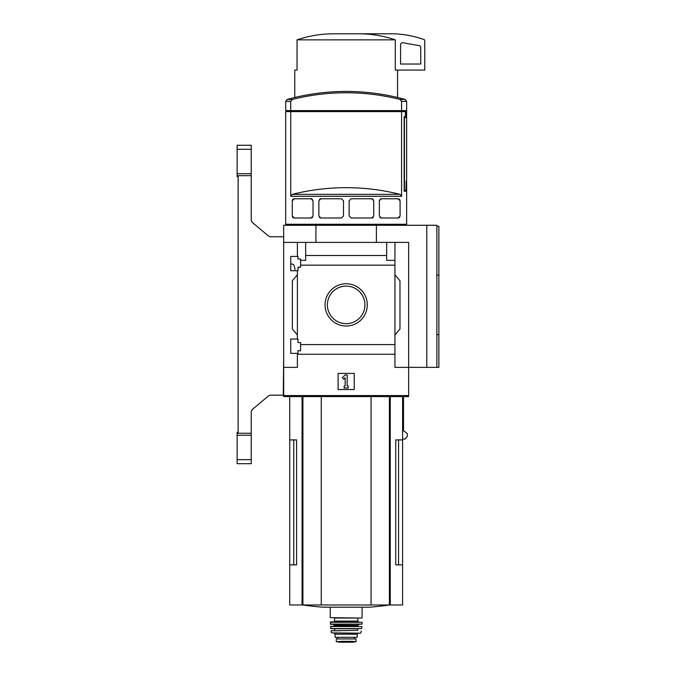 <?xml version="1.0" encoding="UTF-8"?>
<svg xmlns="http://www.w3.org/2000/svg" width="676" height="676" viewBox="0 0 676 676"><rect width="100%" height="100%" fill="white"/><g stroke="black" fill="none" stroke-linecap="round" stroke-linejoin="round"><path stroke-width="1.01" d="M294.93 269.614C294.626 266.141 293.747 264.291 292.302 264.071L290.739 264.071M290.739 353.354L290.739 339.048L297.989 339.048L297.989 342.571L300.609 342.571L300.609 350.734L297.989 350.734L297.989 353.354L290.739 353.354M290.739 270.721L290.739 256.407L297.989 256.407L297.989 259.026L300.609 259.026L300.609 267.189L297.989 267.189L297.989 270.721L290.739 270.721M297.389 270.721L297.389 339.048M297.389 256.407L297.389 242.405L283.683 242.405L283.683 225.269L436.857 225.269L436.857 367.364L438.876 367.364L438.876 334.628L436.857 334.628L438.876 334.612L438.876 226.274L436.857 226.274M325.046 304.884A21.117 21.117 0 0 1 356.725 286.59A21.117 21.117 0 0 1 356.725 323.17A21.117 21.117 0 0 1 325.046 304.884M297.389 353.354L297.389 367.364L283.683 367.364L283.683 395.578L408.642 395.578L408.642 367.364L394.936 367.364L394.936 344.599L300.609 344.599M394.936 344.599L394.936 265.161L300.609 265.161M283.683 367.364L283.683 242.405M394.936 265.161L394.936 260.336L386.672 260.336L386.672 255.52L305.653 255.52L305.653 260.336L300.609 260.336M386.672 255.52L386.672 242.405L297.389 242.405M394.936 354.241L297.389 354.241M406.09 182.14L406.631 182.14L406.631 224.263L285.695 224.263L285.695 111.599L290.748 111.599L290.748 196.285L292.362 194.342A220.376 220.376 0 0 1 399.964 194.342L292.362 194.342M406.217 182.14L406.217 191.207L404.147 191.207L406.217 191.207M399.964 194.342L401.578 196.285L401.578 111.599L405.406 111.599L405.406 116.635L404.147 116.635L404.147 191.207M292.285 200.535A2.02 2.02 0 0 0 292.269 200.78L294.28 198.769L311.011 198.769L313.03 200.78L313.03 215.999L311.011 218.018L294.28 218.018L292.269 215.999A2.02 2.02 0 0 0 292.285 216.261M292.269 200.78L292.269 215.999M320.889 218.018L318.869 215.999L318.869 200.78L320.889 198.769L341.464 198.769L343.484 200.78L343.484 215.999L341.464 218.018L320.889 218.018A2.02 2.02 0 0 1 319.495 217.461M351.14 218.018L349.129 215.999L349.129 200.78L351.14 198.769L371.715 198.769L373.735 200.78L373.735 215.999L371.715 218.018L351.14 218.018M381.349 218.018L379.337 215.999L379.337 200.78L381.349 198.769L398.079 198.769L400.091 200.78L400.091 215.999L398.079 218.018L381.349 218.018A2.02 2.02 0 0 1 380.005 217.495M290.748 110.594L285.695 110.594L285.695 101.375L287.182 99.431L292.362 99.431A220.376 220.376 0 0 1 399.964 99.431L401.578 101.375L401.578 110.594L290.748 110.594L290.748 101.375L292.362 99.431M293.764 111.599L293.764 110.594M399.575 111.599L399.575 110.594M401.578 101.375L406.631 101.375L406.631 181.134L406.09 181.134L406.09 190.201L404.434 190.201L404.434 117.641L405.6 117.641L405.6 110.594L401.578 110.594M426.784 225.269L426.784 367.364L408.642 367.364L408.642 242.405L386.672 242.405M305.653 242.405L305.653 255.52M394.936 242.405L394.936 260.336M297.389 335.009L292.353 329.009L292.353 280.751L297.389 274.752M394.936 274.752L399.972 280.751L399.972 329.009L394.936 335.009M338.101 389.528L338.101 373.405L354.224 373.405L354.224 389.528L338.101 389.528M315.929 242.405L315.929 225.269M376.397 242.405L376.397 225.269M426.784 367.364L436.857 367.364M327.387 304.884A18.776 18.776 0 0 1 355.551 288.618A18.776 18.776 0 0 1 355.551 321.142A18.776 18.776 0 0 1 327.387 304.884M342.301 377.766L345.157 374.918L347.168 374.918L347.168 386.004L348.182 386.004L348.182 388.016L344.143 388.016L344.143 386.004L345.157 386.004L345.157 377.766L343.729 379.194L342.301 377.766M287.182 99.431A221.703 221.703 0 0 1 346.163 91.446C366.181 91.454 385.844 94.116 405.144 99.431L399.964 99.431M401.578 111.599L290.748 111.599M292.556 217.038A2.02 2.02 0 0 0 293.071 217.613M293.663 217.917A2.02 2.02 0 0 0 294.28 218.018M311.011 218.018A2.02 2.02 0 0 0 312.363 217.495M312.363 199.285A2.02 2.02 0 0 0 311.011 198.769M294.28 198.769A2.02 2.02 0 0 0 293.376 198.981M293.071 199.166A2.02 2.02 0 0 0 292.556 199.75M320.889 198.769A2.02 2.02 0 0 0 319.495 199.319M371.715 218.018A2.02 2.02 0 0 0 373.11 217.461M373.11 199.319A2.02 2.02 0 0 0 371.715 198.769M398.079 218.018A2.02 2.02 0 0 0 398.984 217.799M399.288 217.613A2.02 2.02 0 0 0 399.803 217.038M399.803 199.741A2.02 2.02 0 0 0 399.288 199.166M398.705 198.862A2.02 2.02 0 0 0 398.079 198.769M381.349 198.769A2.02 2.02 0 0 0 379.996 199.285M293.764 439.915L293.764 564.874L296.578 564.874L296.578 439.915L289.734 439.915L289.734 604.969L402.592 604.969L402.592 564.874L395.747 564.874L398.561 564.874L398.561 439.915M296.578 564.874L289.734 564.874M402.592 396.584L402.592 439.915L395.747 439.915L395.747 564.874M402.592 439.915L402.592 564.874M283.683 395.578L283.683 396.584L408.642 396.584L408.642 395.578M403.521 396.584L403.521 430.722L407.214 433.493L407.425 436.257L404.89 439.096L402.592 439.096M436.857 275.132L438.876 275.132L436.857 275.149M359.497 33.8C371.69 33.885 383.613 35.904 395.283 39.85L395.283 70.076L424.765 70.076L424.765 40.552A1.006 1.006 0 0 0 424.097 39.605A100.775 100.775 0 0 0 393.525 33.8L332.829 33.8C320.585 33.893 308.662 35.904 297.043 39.85L297.043 70.076L294.77 70.076L294.77 97.479M395.283 39.85L297.043 39.85M402.947 42.757A2.02 2.02 0 0 0 400.581 44.743L400.581 64.034L420.734 64.034L420.734 47.582A2.02 2.02 0 0 0 419.069 45.596L402.947 42.757M321.252 396.584L321.252 604.969M371.073 396.584L371.073 604.969M389.511 604.969A302.324 302.324 0 0 1 369.299 607.2L323.027 607.2A302.324 302.324 0 0 1 302.814 604.969M351.376 641.33L356.041 641.6L356.041 638.93L336.285 638.93L336.285 641.6L351.376 641.33L340.949 641.33M335.076 634.189L357.249 634.189L357.249 637.316L335.076 637.316L335.076 634.189L334.071 633.184M361.685 618.067L330.243 617.661L361.685 618.067M357.849 621.092L357.849 618.067L334.476 618.067L334.476 621.092L333.665 621.895L358.66 621.895L357.849 621.092L334.476 621.092M330.243 622.3L362.082 622.3L330.649 621.895L330.488 624.311L362.032 624.125L330.294 624.125M333.26 624.311L334.274 625.325L358.052 625.325L358.052 625.925L334.274 625.925L333.868 626.331L340.113 626.331M330.454 626.551L361.871 626.551L330.657 626.331L330.885 628.748L361.643 628.57L330.682 628.57M331.265 630.767L340.113 630.767M360.485 633.184L331.451 632.863L360.485 633.184M354.528 638.93L354.528 637.316M283.683 356.489L283.278 395.173L270.839 395.173A4.031 4.031 0 0 0 268.245 396.119L252.672 409.191A4.031 4.031 0 0 0 251.235 412.275L251.235 433.274L238.129 433.274L238.129 175.675L251.235 175.675L251.235 219.658A4.031 4.031 0 0 0 252.672 222.742L268.245 235.814A4.031 4.031 0 0 0 270.839 236.761L283.683 236.761M237.124 173.698L251.235 173.698L251.235 145.256L237.124 145.256L237.124 176.698L238.129 176.698M251.235 435.26L251.235 463.702L237.124 463.702L237.124 435.26L251.235 435.26L251.235 433.274M251.235 463.702L237.124 463.702M238.129 432.26L237.124 432.26L237.124 435.26M251.235 173.698L251.235 175.675M401.578 196.285L290.748 196.285M290.748 101.375L285.695 101.375M390.255 396.584L390.255 604.969M302.071 396.584L302.071 604.969M302.924 396.584L302.924 604.969M389.401 396.584L389.401 604.969M358.052 628.748L334.274 628.748M357.655 629.153L357.655 630.362L334.274 630.767M354.469 638.93L354.469 637.316M356.041 641.634L352.864 642.192L339.462 642.192L336.285 641.634M251.235 459.672L237.124 459.672M251.235 149.286L237.124 149.286M405.617 225.269L406.631 224.263M286.709 225.269L285.695 224.263M406.631 101.375L405.144 99.431M289.734 396.584L289.734 439.915M397.556 70.076L397.556 97.479M330.243 607.2L330.243 617.661M362.082 607.2L362.082 617.661M362.082 622.3L362.032 624.125M358.052 625.325L359.066 624.311M334.274 625.325L334.274 625.925M361.871 626.551L361.643 628.57M334.671 629.153L334.671 630.362M361.254 631.004L360.874 632.863M331.071 631.004L331.451 632.863M357.249 634.189L358.255 633.184M337.375 638.93L337.375 637.316M339.462 642.192L352.813 642.2M346.163 642.2L339.808 641.93"/></g></svg>
